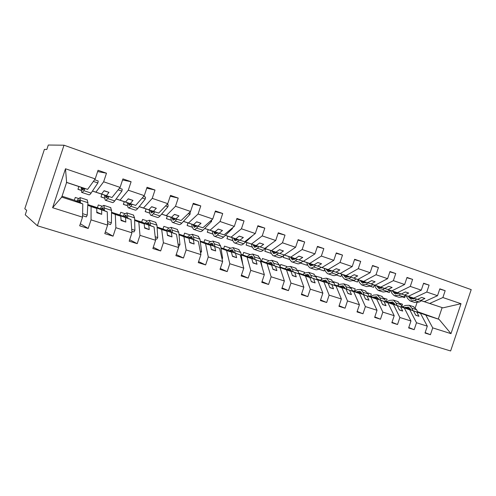 <?xml version="1.0" encoding="UTF-8"?>
<svg xmlns="http://www.w3.org/2000/svg" width="496" height="496" viewBox="0 0 496 496"><rect width="100%" height="100%" fill="white"/><g stroke="black" fill="none" stroke-linecap="round" stroke-linejoin="round"><path stroke-width="0.74" d="M37.38 225.761L25.24 214.805L26.716 210.335L24.8 208.748L44.411 149.37L46.816 149.507L48.292 145.03L64.009 145.204L37.38 225.761L450.628 350.97L471.2 289.614L64.009 145.204M401.717 306.621L420.478 313.329L401.803 306.826M425.146 332.63L430.429 334.713L425.01 333.033L427.316 326.163L420.478 313.329M400.334 303.521L402.51 304.234L401.766 306.466L402.591 306.764M421.476 300.774L442.909 307.855L461.02 303.726L450.988 333.647L432.723 327.875L430.429 334.713M432.723 327.875L425.804 315.053L417.694 312.158M409.305 309.163L410.818 309.702M385.547 301.357L404.376 308.115L385.634 301.58M408.772 327.521L414.179 329.673L408.63 327.949L410.955 320.993L404.376 308.115M384.233 298.263L387.091 299.2L386.334 301.456L386.923 301.667M427.316 326.163L416.497 322.747L414.179 329.673M416.497 322.747L409.826 309.876L401.89 307.03M393.694 304.098L394.946 304.544M368.987 295.963L387.891 302.771L369.074 296.211M391.995 322.282L397.532 324.502L391.846 322.735L394.202 315.698L387.891 302.771M367.741 292.888L371.318 294.054L370.555 296.335L370.896 296.459M410.955 320.993L399.875 317.49L397.532 324.502M399.875 317.49L393.477 304.581L385.714 301.791M377.723 298.914L378.708 299.268M352.03 290.439L371.008 297.302L352.123 290.712M374.809 316.913L380.475 319.207L374.647 317.397L377.028 310.273L371.008 297.302M350.864 287.376L355.186 288.79L354.497 291.127M394.202 315.698L382.844 312.108L380.475 319.207M382.844 312.108L376.731 299.156L369.154 296.422M361.373 293.613L362.08 293.868M334.664 284.778L353.71 291.698L334.757 285.082M357.188 311.407L362.985 313.776L357.015 311.922L359.426 304.705L353.71 291.698M333.572 281.734L338.675 283.402L337.962 285.535M377.028 310.273L365.391 306.59L362.985 313.776M365.391 306.59L359.569 293.595L352.197 290.923M344.639 288.182L345.055 288.331M321.179 279.707L321.78 277.884L315.964 276.167M316.863 278.981L335.978 285.956L316.963 279.31M339.121 305.759L345.061 308.208L338.935 306.305L341.378 299.001L335.978 285.956M359.426 304.705L347.491 300.936L345.061 308.208M347.491 300.936L341.986 287.903L334.825 285.293M304.005 273.693L304.488 272.242L298.586 270.314L298.201 271.461M298.629 273.029L317.806 280.066L298.728 273.401L309.814 277.475L305.48 276.074L310.298 289.174L307.811 296.645L301.574 294.004M320.583 299.962L326.672 302.498L320.391 300.551L322.859 293.148L317.806 280.066M341.378 299.001L329.133 295.132L326.672 302.498M329.133 295.132L323.962 282.063L317.031 279.521M286.434 267.493L286.775 266.464L280.73 264.492L279.924 266.904M279.93 266.929L299.169 274.028L280.29 267.418L290.966 271.374L286.527 269.936L290.972 283.067L288.449 290.631L282.057 287.891M307.811 296.645L301.363 294.643L303.862 287.141L299.169 274.028M298.784 273.606L305.48 276.074M268.46 261.07L268.634 260.543L262.44 258.521L261.621 260.983L280.048 267.834L261.429 261.305L271.628 265.106L267.071 263.63L271.126 276.793L268.572 284.462L262.024 281.598M288.449 290.631L281.827 288.579L284.363 280.978L280.048 267.834M280.085 267.542L286.527 269.936M250.021 254.467L243.697 252.408L242.866 254.901L260.425 261.479L242.085 255.031L251.788 258.683L247.107 257.164L250.747 270.351L248.155 278.12L241.447 275.131M268.572 284.462L261.776 282.348L264.337 274.648L260.425 261.479M260.902 261.324L267.071 263.63M230.504 248.099L224.49 246.134L223.646 248.663L240.281 254.95L222.245 248.595L231.415 252.08L226.61 250.523L229.803 263.736L227.187 271.61L220.305 268.479M248.155 278.12L241.174 275.956L243.772 268.15L240.281 254.95M241.223 254.944L247.107 257.164M210.484 241.564L204.792 239.711L203.943 242.265L219.598 248.254L201.884 241.992L210.49 245.303L205.555 243.703L208.283 256.928L205.629 264.92L198.586 261.621M227.187 271.61L220.007 269.384L222.642 261.466L219.598 248.254M221.03 248.397L226.61 250.523M189.943 234.862L184.586 233.114L183.731 235.705L198.35 241.372L180.984 235.216L188.995 238.34L183.923 236.697L186.155 249.934L183.464 258.038L176.247 254.56M205.629 264.92L198.251 262.626L200.917 254.603L198.35 241.372M200.297 241.676L205.555 243.703M168.851 227.98L163.86 226.35L162.992 228.978L176.52 234.298L159.52 228.253L166.898 231.179L161.684 229.493L163.395 242.742L160.667 250.957L153.283 247.262M183.464 258.038L175.875 255.682L178.579 247.541L176.52 234.298M179.006 234.769L183.923 236.697M147.194 220.912L142.588 219.412L141.707 222.065L154.076 227.025L137.473 221.104L144.181 223.82L138.824 222.084L139.977 235.34L137.212 243.672L129.661 239.723M160.667 250.957L152.861 248.533L155.601 240.275L154.076 227.025M157.133 227.676L161.684 229.493M124.949 213.652L120.745 212.282L119.852 214.979L130.994 219.548L114.824 213.757L120.819 216.25L115.301 214.464L115.866 227.72L113.063 236.177L105.357 231.905M137.212 243.672L129.177 241.18L131.955 232.804L130.994 219.548M134.652 220.385L138.824 222.084M102.089 206.193L98.313 204.96L97.414 207.694L107.248 211.854L91.537 206.206L96.776 208.463L91.097 206.621L91.041 219.871L88.201 228.458L80.352 223.764M113.063 236.177L104.792 233.61L107.607 225.103L107.248 211.854M111.538 212.889L115.301 214.464M439.735 289.087L445.179 290.693L439.822 288.833L437.515 295.703L426.777 292.039L413.757 298.139L405.753 295.492M405.722 295.517L424.378 301.68L437.515 295.703M423.516 283.476L429.096 285.113L423.609 283.21L421.278 290.166L410.279 286.409L397.451 292.696L389.627 290.117M389.589 290.135L408.326 296.323L421.278 290.166M406.906 277.735L412.622 279.397L406.999 277.444L404.643 284.487L393.371 280.643L380.748 287.128L373.11 284.605M373.073 284.63L391.883 290.842L404.643 284.487M389.875 271.845L395.746 273.544L389.98 271.541L387.593 278.671L376.036 274.728L363.636 281.424L356.196 278.969L371.082 283.904L375.131 281.765L371.684 280.606L367.648 282.757L363.636 281.424M356.159 278.994L375.044 285.225L387.593 278.671M372.422 265.813L378.442 267.536L372.533 265.49L370.121 272.707L358.267 268.665L346.103 275.571L338.873 273.191L353.729 278.12L357.709 275.906L354.169 274.722L350.207 276.942L346.103 275.571M338.83 273.222L357.796 279.471L370.121 272.707M354.522 259.631L360.704 261.386L354.64 259.284L352.197 266.594L340.045 262.446L328.129 269.582L321.123 267.27M321.079 267.301L340.113 273.575L352.197 266.594M336.164 253.289L342.507 255.074L336.288 252.917L333.814 260.326L321.346 256.066L309.696 263.432L302.932 261.206M302.882 261.237L321.985 267.53L333.814 260.326M301.171 262.545L300.936 263.264L306.832 265.217L307.247 263.959M317.322 246.785L323.838 248.595L317.459 246.382L314.954 253.884L302.157 249.519L290.792 257.126L284.276 254.987M284.227 255.025L303.397 261.33L314.954 253.884M283.755 255.403L283.104 257.356L289.143 259.352L283.117 257.325M297.984 240.114L304.68 241.949L298.127 239.673L295.591 247.281L282.453 242.798L271.393 250.66L265.143 248.608M264.858 251.267L271.033 253.351L264.845 251.298L265.664 248.831L284.332 254.975L295.591 247.281M278.12 233.269L285.008 235.123L278.281 232.791L275.714 240.498L262.217 235.891L251.484 244.02L245.52 242.06M246.146 245.055L252.259 247.12L246.134 245.092L246.965 242.6L264.765 248.446L275.714 240.498M257.722 226.238L264.808 228.117L257.895 225.717L255.291 233.529L241.428 228.799L231.043 237.2L225.376 235.346M226.963 238.694L232.785 240.659L226.951 238.731L227.788 236.208L244.677 241.75L255.291 233.529M236.753 219.027L244.051 220.912L236.945 218.451L234.31 226.374L220.057 221.507L210.044 230.2L204.699 228.451M212.809 234.038L207.285 232.209L208.134 229.648L224.049 234.868L234.31 226.374M215.202 211.618L222.716 213.516L215.413 210.98L212.747 219.015L198.09 214.012L188.468 223.008L183.464 221.365M187.128 225.469L192.299 227.23L187.11 225.519L187.972 222.927L202.858 227.807L212.747 219.015M193.037 204.017L200.781 205.902L193.273 203.298L190.569 211.445L175.491 206.299L166.29 215.611L161.646 214.092M166.433 218.6L171.256 220.243L166.414 218.655L167.288 216.033L181.083 220.546L190.569 211.445M170.227 196.205L178.219 198.078L170.494 195.399L167.753 203.664L152.235 198.369L143.493 208.004L139.227 206.615M149.649 213.094L145.173 211.612L146.053 208.952L158.701 213.082L167.753 203.664M146.742 188.195L155.006 190.024L147.052 187.265L144.274 195.647L128.303 190.204L120.032 200.186L116.176 198.933M127.447 205.735L123.368 204.377L124.26 201.686L135.681 205.4L144.274 195.647M122.555 179.98L131.105 181.734L122.915 178.895L120.1 187.401L103.645 181.79L106.491 173.197L98.059 170.271L95.201 178.907L65.491 168.77L66.631 182.373L61.758 197.098L52.607 207.719L65.491 168.77M104.631 198.164L100.967 196.949L101.872 194.221L111.997 197.501L120.1 187.401M78.585 198.524L75.268 197.439L74.35 200.21L82.807 203.937L61.51 197.036M88.201 228.458L79.676 225.81L82.534 217.18L82.807 203.937M87.773 205.177L91.097 206.621M81.183 190.39L77.953 189.317L78.87 186.552L87.625 189.373L95.201 178.907M404.705 297.674L402.957 297.098L404.705 297.674L405.356 295.728M442.909 307.855L421.519 300.75M414.699 298.499L413.05 297.953L413.639 299.045M406.15 295.672L405.703 295.523L406.15 295.678M429.685 303.447L442.885 297.538L445.179 290.693M386.88 291.753L389.304 292.572L390.061 290.309L390.519 290.464L390.061 290.309M398.871 293.223L397.476 292.758M429.096 285.113L426.777 292.039M370.413 286.291L373.556 287.351L374.325 285.064M382.67 287.823L381.548 287.444L381.939 288.257M412.622 279.397L410.279 286.409M353.549 280.693L357.449 282.007L358.199 279.756M366.091 282.292L365.242 282.013M395.746 273.544L393.371 280.643M336.276 274.964L340.969 276.539L341.626 274.573M349.11 276.632L348.552 276.446M378.442 267.536L376.036 274.728M318.581 269.092L324.099 270.946L324.644 269.309M360.704 261.386L358.267 268.665M342.507 255.074L340.045 262.446M289.416 258.534L289.143 259.352M323.838 248.595L321.346 256.066M304.68 241.949L302.157 249.519M285.008 235.123L282.453 242.798M264.808 228.117L262.217 235.891M207.297 232.165L212.803 234.031M244.051 220.912L241.428 228.799M222.716 213.516L220.057 221.507M200.781 205.902L198.09 214.012M145.192 211.55L149.643 213.069M178.219 198.078L175.491 206.299M123.386 204.309L127.447 205.697M155.006 190.024L152.235 198.369M100.992 196.869L104.631 198.121M131.105 181.734L128.303 190.204M461.02 303.726L442.885 297.538M322.859 293.148L310.298 289.174M303.862 287.141L290.972 283.067M284.363 280.978L271.126 276.793M264.337 274.648L250.747 270.351M243.772 268.15L229.803 263.736M222.642 261.466L208.283 256.928M200.917 254.603L186.155 249.934M178.579 247.541L163.395 242.742M155.601 240.275L139.977 235.34M131.955 232.804L115.866 227.72M107.607 225.103L91.041 219.871M82.534 217.18L52.607 207.719M386.334 301.456L386.948 301.655M394.004 303.949L394.81 304.209M401.828 306.888L409.826 309.876M424.378 301.68L420.689 300.446L424.936 298.493L421.724 297.414L417.489 299.379L413.757 298.139M417.489 299.379L420.689 300.446M398.84 293.235L397.494 292.789M413.571 311.091L415.753 315.264L418.971 316.299L416.776 312.127M370.555 296.335L370.915 296.453M378.026 298.759L378.578 298.939M385.652 301.636L393.477 304.581M408.326 296.323L404.544 295.064L408.729 293.049L405.443 291.946L401.27 293.973L397.451 292.696M401.27 293.973L404.544 295.064M382.645 287.835L381.56 287.475M397.302 305.821L399.404 310.006L402.702 311.066L400.588 306.888M369.092 296.255L376.731 299.156M391.883 290.842L388.015 289.552L392.138 287.475L388.771 286.347L384.66 288.43L380.748 287.128M384.66 288.43L388.015 289.552M366.06 282.311L365.254 282.038M380.649 300.427L382.658 304.625L386.037 305.71L384.016 301.512M344.937 288.021L344.398 288.319M352.135 290.749L359.569 293.595M375.044 285.225L371.082 283.904M356.184 278.975L367.648 282.757M349.085 276.65L348.564 276.477M363.587 294.897L365.496 299.107L368.962 300.223L367.034 296.013M334.769 285.107L341.986 287.903M357.796 279.471L353.729 278.12M338.861 273.203L350.207 276.942M346.103 289.236L347.913 293.458L351.466 294.599L349.637 290.377M316.969 279.329L323.962 282.063M340.113 273.575L335.947 272.186L339.847 269.911L336.22 268.689L332.339 270.983L328.129 269.582M332.339 270.983L335.947 272.186M328.185 283.427L329.89 287.661L333.529 288.833L331.805 284.605M321.985 267.53L317.719 266.11L321.532 263.754L317.812 262.502L314.018 264.87L309.696 263.432M314.018 264.87L317.719 266.11M309.814 277.475L311.401 281.722L315.134 282.925L313.522 278.678M303.397 261.33L299.02 259.873L302.74 257.443L298.927 256.159L295.219 258.608L290.792 257.126M295.219 258.608L299.02 259.873M290.966 271.374L292.435 275.627L296.267 276.855L294.773 272.608M260.766 260.71L261.621 260.983M284.332 254.975L279.837 253.475L283.464 250.964L279.546 249.649L275.937 252.173L271.393 250.66M275.937 252.173L279.837 253.475M265.664 248.831L265.1 248.645M271.628 265.106L272.974 269.371L276.904 270.636L275.54 266.377M241.106 254.324L242.866 254.901M264.765 248.446L260.152 246.909L263.674 244.317L259.65 242.966L256.153 245.576L251.484 244.02M256.153 245.576L260.152 246.909M246.965 242.6L245.477 242.104M251.788 258.683L252.997 262.948L257.033 264.25L255.8 259.978M220.931 247.777L223.646 248.663M244.677 241.75L239.94 240.169L243.35 237.491L239.221 236.102L235.829 238.799L231.043 237.2M235.829 238.799L239.94 240.169M227.788 236.208L225.333 235.383M231.415 252.08L232.481 256.358L236.629 257.691L235.532 253.413M200.217 241.056L203.943 242.265M224.049 234.868L219.182 233.25L222.481 230.473L218.234 229.053L214.966 231.843L210.044 230.2M214.966 231.843L219.182 233.25M208.134 229.648L204.656 228.489M210.49 245.303L211.408 249.581L215.673 250.951L214.718 246.673M178.944 234.155L183.731 235.705M202.858 227.807L197.861 226.139L201.029 223.268L196.67 221.805L193.527 224.694L188.468 223.008M193.527 224.694L197.861 226.139M187.972 222.927L183.421 221.414M188.995 238.34L189.757 242.625L194.134 244.032L193.341 239.748M157.096 227.063L162.992 228.978M181.083 220.546L175.95 218.829L178.982 215.865L174.499 214.359L171.492 217.341L166.29 215.611M171.492 217.341L175.95 218.829M167.288 216.033L161.609 214.136M166.898 231.179L167.493 235.47L171.994 236.914L171.368 232.63M134.639 219.771L141.707 222.065M158.701 213.082L153.419 211.315L156.314 208.246L151.702 206.696L148.837 209.789L143.493 208.004M148.837 209.789L153.419 211.315M146.053 208.952L139.19 206.665M144.181 223.82L144.603 228.11L149.228 229.598L148.775 225.308M111.55 212.282L119.852 214.979M135.681 205.4L130.25 203.589L132.99 200.409L128.247 198.815L125.531 202.015L120.032 200.186M125.531 202.015L130.25 203.589M124.26 201.686L116.138 198.977M120.819 216.25L121.049 220.54L125.81 222.072L125.544 217.781M87.804 204.575L97.414 207.694M111.997 197.501L106.404 195.641L108.99 192.349L104.104 190.706L101.556 194.023L92.467 191.022M101.556 194.023L106.404 195.641M101.872 194.221L92.436 191.072M95.895 192.132L103.645 181.79M96.776 208.463L96.807 212.747L101.711 214.322L101.637 210.037M77.99 189.224L81.183 190.328M97.625 171.566L106.491 173.197M62.05 196.218L74.35 200.21M87.625 189.373L66.383 182.292M78.87 186.552L66.6 182.46M401.766 306.466L402.622 306.745M409.622 309.014L410.669 309.355M450.988 333.647L439.059 319.35L425.804 315.053M439.059 319.35L438.284 319.077L442.128 307.601M417.483 311.668L438.284 319.077M414.668 298.518L413.069 297.984M415.295 307.718L416.938 302.796M386.868 291.76L389.304 292.572M370.394 286.297L373.556 287.351M353.53 280.705L357.449 282.007M336.251 274.976L340.969 276.539M318.556 269.105L324.099 270.946M300.936 263.264L306.832 265.217M103.986 190.855L108.99 192.349M96.1 208.171L96.243 207.737M96.801 212.096L101.711 214.322M128.142 198.939L132.99 200.409M119.282 215.611L119.4 215.245M121.018 219.976L125.81 222.072M151.602 206.801L156.314 208.246M141.825 222.865L141.93 222.549M144.553 227.621L149.228 229.598M174.412 214.446L178.982 215.865M167.431 235.03L171.994 236.914M196.583 221.886L201.029 223.268M189.683 242.228L194.134 244.032M218.153 229.121L222.481 230.473M211.333 249.228L215.673 250.951M239.146 236.164L243.35 237.491M232.401 256.029L236.629 257.691M259.575 243.021L263.674 244.317M252.91 262.651L257.033 264.25M279.477 249.699L283.464 250.964M272.887 269.092L276.904 270.636M298.859 256.203L302.74 257.443M292.342 275.367L296.267 276.855M317.744 262.545L321.532 263.754M311.308 281.48L315.134 282.925M336.158 268.727L339.847 269.911M329.797 287.432L333.529 288.833M354.113 274.753L357.709 275.906M347.82 293.241L351.466 294.599M371.628 280.637L375.131 281.765M365.403 298.908L368.962 300.223M388.715 286.372L392.138 287.475M382.565 304.432L386.037 305.71M405.393 291.97L408.729 293.049M399.311 309.826L402.702 311.066M421.674 297.439L424.936 298.493M415.66 315.09L418.971 316.299M81.257 187.321L81.642 192.374C82.113 192.665 82.82 192.095 83.774 190.656L85.132 188.573M81.883 192.454L88.896 194.767C89.385 195.071 90.117 194.506 91.09 193.08L97.879 182.943L98.227 180.972L94.6 179.738M93.384 181.418L97.879 182.943M84.382 188.331L82.41 190.098L82.063 187.581M76.644 201.221L78.368 198.815L80.135 197.606L80.408 202.876M87.147 199.9L87.91 202.69L87.228 215.134L82.603 213.664M87.228 215.134L86.335 216.895L82.559 215.704M79.682 202.56L79.36 199.876L77.419 201.562M104.563 195.095L104.631 198.09L105.264 200.179C105.809 200.496 106.59 199.956 107.601 198.567L109.046 196.546M105.536 200.272L112.313 202.511C112.883 202.833 113.689 202.306 114.712 200.93L121.911 191.103L122.208 189.143L119.455 188.201M118.153 189.825L121.911 191.103M108.178 196.261L106.02 197.941L105.493 195.393M127.243 202.653L127.441 205.66L128.228 207.774C128.861 208.115 129.704 207.607 130.77 206.255L132.289 204.296M128.545 207.874L135.092 210.037C135.737 210.385 136.605 209.889 137.69 208.556L145.266 199.026L145.514 197.079L143.592 196.422M142.209 197.991L145.266 199.026M131.316 203.98L128.985 205.567L128.29 202.994M149.308 210.013L149.637 213.02L150.579 215.159C151.28 215.524 152.185 215.047 153.307 213.739L154.901 211.835M150.927 215.276L157.251 217.366C157.976 217.732 158.9 217.267 160.034 215.971L167.964 206.727L168.175 204.798L167.034 204.408M165.583 205.921L167.964 206.727M153.816 211.482L151.323 212.982L150.474 210.391M170.798 217.18L171.25 220.187L172.329 222.351C173.098 222.729 174.065 222.289 175.231 221.018L176.898 219.176M172.707 222.475L178.827 224.496C179.614 224.886 180.6 224.452 181.784 223.194L190.049 214.222L190.216 212.3L189.813 212.17M188.294 213.627L190.049 214.222M175.72 218.786L173.067 220.199L172.069 217.595M100.018 208.797L101.854 206.472L103.807 205.35L104.451 208.078L104.383 210.645M110.583 207.57L111.575 210.397L111.402 222.822L107.514 221.588M111.402 222.822L110.478 224.552L107.57 223.628M103.54 210.285L103.038 207.588L100.917 209.176M122.754 216.163L124.701 213.925L126.827 212.883L127.664 215.636L127.695 218.197M133.381 215.022L134.59 217.893L134.893 230.299L131.7 229.282M134.893 230.299L133.939 231.985L131.849 231.322M126.74 217.806L126.065 215.084L123.777 216.585M144.882 223.343L146.934 221.179L149.228 220.212L150.238 222.989L150.362 225.537M155.558 222.282L156.978 225.184L157.734 237.565L155.198 236.759M157.734 237.565L156.748 239.215L155.434 238.799M149.308 225.116L148.465 222.382L146.016 223.795M166.427 230.324L168.578 228.234L171.027 227.342L172.205 230.144L172.422 232.686M177.146 229.344L178.765 232.277L179.949 244.633L178.033 244.026M179.949 244.633L178.938 246.252L178.349 246.066M171.263 232.227L170.271 229.487L167.667 230.814M191.729 224.161L192.293 227.168L193.508 229.35C194.339 229.753 195.362 229.338 196.577 228.104L198.307 226.312M193.917 229.487L199.838 231.44C200.688 231.849 201.723 231.44 202.957 230.218L211.532 221.514L211.631 220.001M210.378 221.117L211.532 221.514M197.036 225.897L194.24 227.23L193.093 224.607M187.407 237.131L189.652 235.11L192.25 234.286L193.589 237.107L193.886 239.642M198.171 236.226L199.975 239.19L201.562 251.515L200.235 251.094M201.562 251.515L200.601 252.979M192.64 239.159L191.499 236.4L188.753 237.652M212.121 230.956L212.79 233.963L214.136 236.17C215.028 236.586 216.101 236.201 217.36 235.005L219.151 233.263M214.57 236.313L220.298 238.204C221.21 238.632 222.301 238.254 223.572 237.063L232.444 228.606L232.475 227.893M231.855 228.408L232.444 228.606M217.794 232.816L214.861 234.081L213.584 231.44M207.855 243.759L210.186 241.806L212.92 241.05L214.408 243.889L214.787 246.413M218.655 242.922L220.627 245.911L222.599 258.205L221.836 257.963M222.599 258.205L222.072 258.986M213.454 245.904L212.176 243.133L209.293 244.311M231.998 237.584L232.767 240.591L234.23 242.811C235.185 243.251 236.307 242.885 237.609 241.726L239.456 240.033M234.695 242.966L240.238 244.795C241.205 245.241 242.346 244.881 243.66 243.734L252.805 235.457M238.012 239.562L234.949 240.746L233.548 238.092M227.782 250.226L230.194 248.329L233.058 247.64L234.689 250.492L235.147 253.01M238.607 249.451L240.752 252.464L242.848 264.647M233.728 252.47L232.326 249.693L229.307 250.802M251.373 244.044L252.241 247.051L253.822 249.283C254.826 249.742 255.992 249.401 257.331 248.273L259.234 246.63M254.305 249.445L259.675 251.224C260.698 251.683 261.882 251.348 263.233 250.232L268.689 245.594M257.715 246.134L254.535 247.25L253.01 244.584M247.206 256.525L249.699 254.69L252.687 254.057L254.454 256.928L254.981 259.439M258.063 255.818L260.357 258.85L262.365 268.014M253.481 258.875L251.956 256.085L248.825 257.133M270.27 250.35L271.231 253.351L272.918 255.601C273.972 256.066 275.187 255.75 276.563 254.659L278.516 253.059M273.426 255.769L278.628 257.486C279.701 257.957 280.928 257.653 282.311 256.562L284.301 254.963M276.923 252.538L273.625 253.586L271.988 250.914M266.154 262.669L268.714 260.89L271.82 260.319L273.718 263.202L274.313 265.701M277.028 262.024L279.477 265.075L280.482 269.167M272.738 265.118L271.101 262.322L267.852 263.302M288.703 256.494L289.751 259.489L291.543 261.758C292.646 262.235 293.899 261.944 295.312 260.877L297.309 259.327M292.076 261.931L297.116 263.599C298.232 264.083 299.497 263.798 300.917 262.744L302.951 261.187M295.647 258.782L292.243 259.774L290.495 257.083M284.642 268.665L287.271 266.941L290.482 266.426L292.497 269.316L293.155 271.808M295.523 268.076L298.115 271.151L298.871 273.922M291.518 271.207L289.769 268.404L286.409 269.322M306.695 262.496L307.824 265.484L309.715 267.759C310.862 268.255 312.158 267.989 313.596 266.953L315.642 265.441M310.267 267.945L315.152 269.557C316.312 270.06 317.62 269.793 319.071 268.764L321.148 267.257M313.912 264.87L310.409 265.8L308.555 263.109M302.678 274.517L305.369 272.843L308.692 272.385L310.818 275.286L311.538 277.766M313.577 273.978L316.299 277.072L317.118 279.812M309.833 277.14L307.979 274.331L304.519 275.193M324.26 268.348L325.469 271.337L327.447 273.625C328.637 274.133 329.97 273.885 331.44 272.874L333.523 271.405M328.017 273.811L332.754 275.379C333.957 275.888 335.296 275.646 336.778 274.648L338.898 273.178M331.737 270.816L328.135 271.69L326.188 268.987M320.286 280.228L323.039 278.609L326.455 278.194L328.693 281.108L329.468 283.582M331.192 279.744L334.037 282.85L334.912 285.566M327.701 282.931L325.748 280.122L322.195 280.922M327.589 282.577L327.255 282.77M341.403 274.071L342.686 277.047L344.757 279.341L348.849 278.653L350.976 277.227M345.346 279.539L349.934 281.058L354.063 280.383L356.221 278.95M349.128 276.613L345.433 277.431L343.399 274.728M348.744 276.88L348.539 276.421M337.478 285.808L340.287 284.233L343.796 283.867L346.134 286.787L346.971 289.249M348.39 285.367L351.354 288.486L352.284 291.183M345.142 288.585L343.096 285.77L339.45 286.521M358.155 279.651L359.507 282.627L361.658 284.933L365.85 284.295L368.013 282.906M362.266 285.132L366.718 286.601L370.94 285.987L373.128 284.592M366.11 282.28L362.328 283.042L360.208 280.333M365.533 282.646L365.23 281.988M354.274 291.251L357.132 289.726L360.728 289.41L363.165 292.33L364.052 294.785M365.18 290.867L368.261 293.992L369.241 296.664M362.167 294.103L360.034 291.288L356.308 291.989M361.882 293.347L361.138 293.731M374.517 285.107L375.937 288.077L378.163 290.389L382.447 289.807L384.648 288.455M378.789 290.594L383.104 292.02L387.419 291.456L389.645 290.104M382.695 287.81L378.832 288.523L376.625 285.808M370.679 296.571L373.593 295.095L377.27 294.816L379.793 297.749L380.73 300.192M381.585 296.23L384.772 299.367L385.801 302.021M378.789 299.497L376.576 296.676L372.769 297.327M378.417 298.567L377.493 299.026M390.507 290.439L391.989 293.403L394.295 295.715L398.666 295.188L400.892 293.868M394.934 295.932L399.125 297.315L403.521 296.8L405.778 295.48M398.889 293.21L394.952 293.874L392.671 291.158M397.972 293.719L397.47 292.739M386.706 301.773L389.67 300.34L393.427 300.105L396.037 303.037L397.017 305.474M397.612 301.475L400.904 304.625L401.977 307.253M395.033 304.761L392.739 301.94L388.858 302.541M394.556 303.688L393.477 304.203M406.137 295.653L407.681 298.604L410.056 300.929L414.507 300.452L416.764 299.162M410.713 301.146L414.774 302.486L419.25 302.027L421.538 300.737M414.718 298.487L410.707 299.107L408.351 296.385M402.38 306.857L405.387 305.462L409.212 305.269L411.909 308.208L412.932 310.632M413.28 306.602L416.665 309.758L417.781 312.362M410.899 309.901L408.537 307.086L404.581 307.644M410.328 308.698L409.095 309.256M83.774 190.656L91.09 193.08M82.038 188.455L83.886 189.069M87.91 202.69L80.581 200.303M79.738 201.426L77.94 200.837M107.601 198.567L114.712 200.93M105.518 196.273L107.651 196.98M130.77 206.255L137.69 208.556M128.352 203.875L130.758 204.674M153.307 213.739L160.034 215.971M150.567 211.271L153.239 212.158M175.231 221.018L181.784 223.194M172.199 218.469L175.113 219.443M111.575 210.397L104.451 208.078M103.552 209.157L101.469 208.481M134.59 217.893L127.664 215.636M126.703 216.678L124.36 215.915M156.978 225.184L150.238 222.989M149.228 223.994L146.63 223.15M178.765 232.277L172.205 230.144M171.145 231.117L168.311 230.194M196.577 228.104L202.957 230.218M193.26 225.482L196.404 226.529M199.975 239.19L193.589 237.107M192.479 238.049L189.422 237.051M217.36 235.005L223.572 237.063M213.782 232.314L217.136 233.436M220.627 245.911L214.408 243.889M213.255 244.795L209.988 243.734M237.609 241.726L243.66 243.734M233.771 238.973L237.336 240.157M240.752 252.464L234.689 250.492M233.492 251.373L230.026 250.244M257.331 248.273L263.233 250.232M253.264 245.458L257.021 246.71M260.357 258.85L254.454 256.928M253.214 257.777L249.562 256.587M276.563 254.659L282.311 256.562M272.267 251.788L276.21 253.103M279.477 265.075L273.718 263.202M272.44 264.021L268.609 262.775M295.312 260.877L300.917 262.744M290.805 257.957L294.915 259.327M298.115 271.151L292.497 269.316M291.189 270.115L287.19 268.813M313.596 266.953L319.071 268.764M308.89 263.984L313.168 265.403M316.299 277.072L310.818 275.286M309.479 276.055L305.313 274.703M331.44 272.874L336.778 274.648M326.542 269.855L330.975 271.331M334.037 282.85L328.693 281.108M327.323 281.852L323.008 280.451M348.849 278.653L354.063 280.383M343.778 275.596L348.353 277.121M351.354 288.486L346.134 286.787M344.739 287.506L340.281 286.062M365.85 284.295L370.94 285.987M360.604 281.201L365.316 282.77M368.261 293.992L363.165 292.33M361.739 293.031L357.151 291.543M382.447 289.807L387.419 291.456M377.047 286.669L381.889 288.281M384.772 299.367L379.793 297.749M378.343 298.425L373.631 296.893M398.666 295.188L403.521 296.8M393.105 292.02L397.916 293.62M400.904 304.625L396.037 303.037M394.549 303.688L389.726 302.12M414.507 300.452L419.25 302.027M408.809 297.247L413.509 298.809M416.665 309.758L411.909 308.208M410.18 308.766L405.461 307.235M87.401 199.981L80.135 197.606M110.875 207.663L103.807 205.35M133.703 215.134L126.827 212.883M155.918 222.4L149.228 220.212M177.537 229.474L171.027 227.342M194.24 227.23L194.568 227.342M198.592 236.363L192.25 234.286M214.861 234.081L215.208 234.193M219.096 243.071L212.92 241.05M234.949 240.746L235.321 240.87M239.078 249.606L233.058 247.64M254.535 247.25L254.925 247.38M258.552 255.979L252.687 254.057M273.625 253.586L274.034 253.723M277.543 262.192L271.82 260.319M292.243 259.774L292.671 259.916M296.069 268.249L290.482 266.426M310.409 265.8L310.849 265.949M314.135 274.164L308.692 272.385M328.135 271.69L328.594 271.839M331.774 279.936L326.455 278.194M345.433 277.431L345.91 277.593M348.986 285.566L343.796 283.867M362.328 283.042L362.824 283.204M365.8 291.065L360.728 289.41M378.832 288.523L379.335 288.691M382.218 296.441L377.27 294.816M394.952 293.874L395.473 294.047M398.263 301.686L393.427 300.105M410.707 299.107L411.24 299.28M413.943 306.819L409.212 305.269"/></g></svg>
